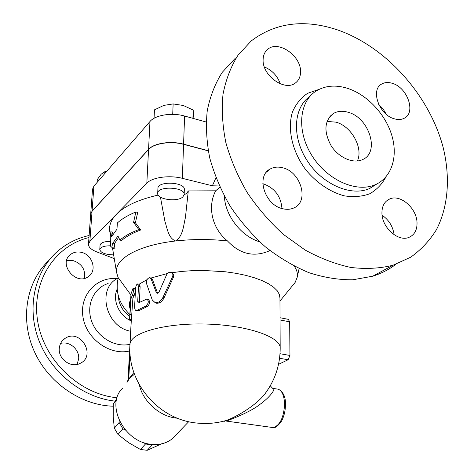 <?xml version="1.0" encoding="UTF-8"?>
<svg xmlns="http://www.w3.org/2000/svg" width="474" height="474" viewBox="0 0 474 474"><rect width="100%" height="100%" fill="white"/><g stroke="black" fill="none" stroke-linecap="round" stroke-linejoin="round"><path stroke-width="0.71" d="M48.941 260.368C26.763 281.088 19.795 317.983 33.755 350.197C47.649 382.417 80.858 405.4 113.203 406.2M84.354 278.357C85.681 269.457 81.806 263.497 72.729 260.475L66.627 260.676M77.031 364.447L78.66 358.978C79.679 349.569 69.471 340.741 60.595 343.431M59.303 348.212C59.777 343.769 61.827 340.403 65.448 338.128C80.521 328.417 96.572 355.796 80.201 363.351C71.112 368.476 57.958 359.008 59.303 348.212M80.817 252.239C92.264 254.07 97.573 270.536 88.531 276.461C76.302 286.29 57.792 264.036 70.395 254.609C73.346 252.287 76.824 251.498 80.817 252.239M90.682 214.159L92.075 211.137L148.558 149.363C153.789 143.195 170.782 140.6 183.58 144.167L208.21 150.679M114.258 258.603L96.88 251.961C91.227 249.727 88.431 247.12 88.478 244.14L89.864 241.414L116.408 214.284C124.591 206.006 138.521 199.601 158.198 195.069M89.112 235.513C77.386 238.09 66.958 243.281 57.834 251.084C34.993 270.731 26.396 306.749 38.578 339.562C50.7 372.368 82.405 397.567 114.898 401.105M117.09 397.751C79.336 394.285 43.513 359.962 37.588 320.661C31.361 281.355 55.055 245.686 88.964 237.545M118.168 278.06C96.548 287.837 105.376 326.947 130.67 331.255M118.316 296.677L118.962 300.806C120.36 306.257 123.216 310.879 127.53 314.671L129.74 316.377L127.53 314.671M117.155 289.069C112.101 300.072 119.098 316.004 131.233 320.904M337.541 29.909C304.344 18.865 275.578 22.539 251.244 40.924L238.049 55.15C230.879 66.556 225.861 79.608 223.005 94.302C221.512 109.731 222.478 125.894 225.897 142.787C230.725 159.785 237.818 176.352 247.173 192.485C257.678 208.021 269.759 221.998 283.411 234.417L305.143 250.035C320.347 258.366 335.58 264.172 350.843 267.449C365.821 269.232 379.87 268.491 392.999 265.239L410.691 257.198C421.084 249.792 429.669 240.62 436.441 229.671C448.351 206.581 450.419 177.288 443.208 147.645C429.61 95.576 386.286 46.772 337.541 29.909M392.365 83.347C407.569 87.524 416.255 112.871 404.15 118.293C401.306 119.726 398.018 119.898 394.279 118.79C379.153 114.921 370.194 89.734 381.736 84.017C384.764 82.298 388.307 82.079 392.365 83.347M263.106 59.896C263.183 55.274 264.765 51.713 267.846 49.213C278.345 39.982 301.085 55.808 300.552 71.698C300.546 76.747 298.768 80.556 295.213 83.122C284.619 91.541 262.312 75.591 263.106 59.896M282.836 208.756C264.652 205.201 255.599 175.866 270.298 168.951C273.936 166.996 278.037 166.605 282.593 167.766C301.002 171.748 309.569 201.628 293.839 207.944C290.538 209.437 286.871 209.709 282.836 208.756M417.019 222.436C417.244 230.121 414.43 235.145 408.582 237.521C398 241.805 382.103 227.544 381.937 213.466C381.831 206.231 384.432 201.391 389.729 198.95C400.329 193.996 416.628 208.127 417.019 222.436M347.27 88.253C335.45 84.662 325.069 85.593 316.122 91.044C298.881 101.768 296.481 131.345 312.016 155.745C327.338 180.25 356.644 193.143 375.408 184.623C391.731 177.466 398.225 156.598 391.797 135.327C385.409 114.044 366.989 94.462 347.27 88.253M394.095 234.707C392.952 226.477 388.953 219.977 382.085 215.22M281.947 208.513C280.934 196.159 274.6 187.888 262.94 183.699L262.809 183.669M280.294 83.815C277.409 75.816 272.094 70.193 264.35 66.941M386.31 114.323L383.063 108.902L378.685 104.363M395.909 264.279C389.053 269.528 381.321 273.504 372.706 276.212L352.846 279.779C338.632 279.921 323.985 277.557 308.894 272.674C293.833 266.358 279.346 257.773 265.434 246.913C252.156 234.908 240.425 221.382 230.251 206.32C221.204 190.672 214.372 174.58 209.757 158.038C206.528 141.59 205.686 125.823 207.245 110.744C210.136 96.358 215.137 83.56 222.241 72.338L235.27 58.284M357.355 161C363.582 148.107 351.465 126.197 335.959 122.144L327.007 121.439M348.094 112.267C369.092 117.576 380.112 152.219 362.752 159.501C353.456 164.158 338.691 157.795 331.042 145.565C323.505 131.328 324.34 120.603 333.542 113.41C337.755 111.046 342.601 110.661 348.094 112.267M206.154 122.014L184.599 116.029C171.961 112.332 155.164 115.058 149.98 121.504L93.905 186.104L92.513 189.244M226.679 421.143L226.388 421.102C231.069 419.312 250.13 412.167 259.521 404.695C270.062 397.265 276.78 388.016 272.58 388.313L270.281 385.8M116.894 398.415L113.292 404.097L113.203 416.77L114.317 428.194L118.02 434.439L128.614 442.663L140.428 449.482L147.224 450.3L161.421 443.889M125.492 430.137L122.873 428.792L119.122 422.5L119.199 420.444M153.037 444.47L152.338 444.843L145.488 443.996L143.936 442.645M116.462 400.169L113.292 404.097M119.122 422.5L114.317 428.194M122.873 428.792L118.02 434.439M145.488 443.996L140.428 449.482M152.338 444.843L147.224 450.3M182.899 196.852C177.626 202.368 156.71 199.436 157.7 193.262C157.481 185.654 185.293 186.993 184.155 194.524L182.899 196.852M157.925 188.439L157.931 188.344C157.712 180.671 185.47 182.016 184.327 189.606L184.155 194.417M113.647 254.888C105.323 254.621 100.695 252.832 99.771 249.525C100.518 247.049 104.144 245.805 110.638 245.793M100.067 245.177L100.073 245.123C100.755 242.706 104.209 241.45 110.424 241.343M193.919 118.618L193.179 110.021L183.266 105.477L173.14 103.925L163.82 105.4L154.471 109.85L154.056 118.299M106.816 171.227L104.292 171.92L101.134 174.284L97.3 179.533L97.087 182.431M172.714 114.353L173.14 103.925M192.906 118.334L193.179 110.021M104.713 173.656L104.849 171.677M110.004 232.858L109.63 230.601C109.073 225.02 111.337 219.581 116.408 214.284L146.833 183.183C152.118 177.353 169.348 174.93 182.348 178.331L212.376 185.79L219.355 185.986M208.24 150.856L183.574 144.339C170.776 140.772 153.783 143.361 148.552 149.529L92.063 211.286L90.67 214.284M138.805 229.588L133.573 222.336L135.86 211.985C128.004 215.232 121.848 218.887 117.392 222.952L116.96 229.191L111.532 236.793L110.786 231.762L110.679 246.302L113.298 248.601L112.539 243.529L117.967 236.028L119.922 240.093C124.449 236.171 130.741 232.669 138.805 229.588L140.677 229.997C132.536 233.048 126.185 236.538 121.628 240.46L119.922 240.093M110.786 231.762L112.492 232.13L112.818 234.322M135.86 211.985L137.709 212.405L135.392 222.739L140.677 229.997M133.573 222.336L135.392 222.739M113.298 248.601L115.016 248.957L114.252 243.891L112.539 243.529M118.636 237.444L114.252 243.891M151.064 278.866L149.772 277.663C147.307 278.303 146.229 280.27 146.531 283.565L152.296 300.036L155.158 302.667C158.298 302.969 160.887 301.221 162.932 297.423L172.495 276.81C173.259 274.873 172.892 273.445 171.387 272.52C169.414 271.886 167.82 272.645 166.599 274.79L159.027 292.014L157.084 293.335L156.367 292.683L151.064 278.866L152.415 279.382L157.635 293.329M150.294 277.853L152.415 279.382M172.192 273.125L172.222 273.148C173.709 274.067 174.082 275.507 173.33 277.456L163.986 297.998C162.007 301.76 159.489 303.496 156.438 303.2L155.205 302.69M130.972 294.01L132.951 288.559C133.686 290.047 133.496 292.339 132.365 295.45L131.144 297.885L129.639 319.375L130.605 300.664M133.087 288.577L134.681 288.79C135.416 290.284 135.226 292.577 134.118 295.669L132.91 298.039L131.399 319.488M132.91 298.039L131.144 297.885M138.503 286.367L137.561 283.932C136.488 284.418 135.825 285.988 135.57 288.648L134.663 305.611C134.521 308.852 135.102 310.523 136.411 310.624L145.767 306.133C148.688 303.419 149.055 301.055 146.851 299.053L138.218 302.975L137.697 301.707L138.503 286.367L140.132 286.723L139.338 302.371M137.839 283.991L139.202 284.276L140.132 286.723M147.361 299.218L148.279 299.515C150.442 301.523 150.092 303.875 147.224 306.577L138.9 310.654L137.549 310.849M147.082 279.613L139.06 284.24M135.724 287.327L134.61 288.779M280.181 347.987L279.956 297.962L279.305 294.33L277.177 290.704L273.557 287.149L268.497 283.754L262.063 280.596L254.372 277.752L245.573 275.293L235.856 273.291L225.44 271.786L203.494 270.447L192.497 270.642L181.832 271.412L171.754 272.734M167.476 273.498L150.851 278.06M278.511 364.328L288.139 359.748L289.952 355.453L289.673 321.816L288.334 319.34L280.045 317.746M269.155 387.702L265.203 393.515C257.216 404.215 239.34 415.544 226.809 420.29L226.691 420.337C224.161 421.451 223.521 421.635 224.765 420.888M118.245 277.788C115.075 291.623 119.063 304 130.208 314.92M130.646 299.888C129.135 302.335 128.969 305.375 130.149 309.007M224.374 196.177C225.103 215.54 241.183 236.307 259.651 241.817M269.925 250.556L269.315 250.864C253.874 257.489 239.909 254.165 227.425 240.899C212.553 229.078 206.931 207.191 215.694 190.803L219.883 187.153M295.646 266.903L294.846 267.052L294.603 266.376M184.096 194.933L186.886 193.108L188.291 190.939L185.399 217.673C183.426 225.642 183.1 236.099 175.629 240.988C168.246 238.149 167.275 228.344 164.928 221.405L160.437 197.143M291.86 286.444L295.136 282.427L297.192 277.314C297.826 273.925 297.044 270.506 294.846 267.052L294.265 266.204M227.425 240.899C209.81 239.056 192.545 239.086 175.629 240.988C138.218 245.147 114.672 258.887 116.521 272.272L118.085 277.48L121.919 282.711M127.968 381.44L128.738 379.004L128.016 380.006L126.801 383.075M128.798 378.933L134.474 374.205M176.115 434.765L172.293 438.734C166.54 443.338 159.477 445.187 151.099 444.286C123.601 442.088 105.092 403.712 122.908 387.928M188.291 190.939L215.694 190.803M117.161 278.623C96.666 276.496 79.318 295.142 82.98 316.976C86.232 338.845 109.79 355.802 129.598 350.979M129.959 344.302C115.01 347.821 97.134 337.18 91.595 321.159C85.859 305.185 93.728 287.925 108.143 283.499M319.049 89.396L307.632 93.295C300.99 97.786 295.948 103.984 292.499 111.882C287.143 128.792 292.15 151.354 305.647 169.609C316.401 182.751 330.23 192.089 344.296 195.839C353.557 197.291 362.047 196.597 369.767 193.753C376.753 189.748 382.174 184.09 386.026 176.778M377.138 183.805L369.702 188.474C351.187 196.882 322.433 184.522 307.134 160.609C291.634 136.808 293.43 107.533 310.008 96.287M183.58 144.167L184.599 116.029M273.634 388.479L276.502 388.935C281.438 389.332 284.133 394.415 284.596 404.18C283.772 417.612 279.974 425.415 273.214 427.589L271.235 427.317M148.558 149.363L149.98 121.504M92.075 211.137L93.905 186.104M163.986 297.998L162.932 297.423M173.33 277.456L172.495 276.81M157.587 293.222L156.367 292.683M132.003 314.801L130.226 314.647M134.118 295.669L132.365 295.45M138.9 310.654L137.253 310.316M147.224 306.577L145.767 306.133M139.338 302.057L137.697 301.707M269.113 387.768L265.203 393.515C275.086 380.047 280.081 365.021 280.181 348.431C281.218 337.061 247.671 325.14 206.279 324.056C164.887 322.83 130.184 332.843 130.006 344.237L129.989 344.557M279.559 358.267L288.139 359.748M289.952 355.453L280.01 353.717M280.057 319.974L289.673 321.816M215.937 177.821L212.376 185.79M183.574 144.339L182.348 178.331M139.403 384.935C142.727 400.968 159.223 416.077 175.611 418.021L177.483 418.228M133.899 372.564L128.738 379.004L130.095 353.954M92.063 211.286L89.864 241.414M148.552 149.529L146.833 183.183M65.448 338.128L62.532 340.533M70.395 254.609L68.629 256.44M118.962 300.806L118.263 295.592M377.162 183.793L369.702 188.474L375.408 184.623M372.706 276.212L392.999 265.239M333.542 113.41L329.94 116.408M386.269 201.16L389.729 198.95M266.483 172.103L270.304 168.951M265.618 51.53L267.846 49.213M278.416 389.225C283.345 391.909 285.692 397.022 285.466 404.565C285.395 411.254 283.896 417.079 280.964 422.044C277.491 426.345 274.908 428.194 273.214 427.589L226.388 421.102L225.642 420.906L226.691 420.337M157.931 188.344L157.7 193.262M100.073 245.123L99.771 249.525M90.694 214.029L92.525 189.132M156.438 303.2L155.158 302.667M130.99 293.696L129.663 317.811M129.639 319.375L131.422 319.494M138.088 310.956L136.411 310.624M131.351 319.488L130.006 344.237C126.996 382.933 158.909 420.367 198.316 423.181C208.015 424.034 217.525 423.075 226.839 420.296M269.315 250.864L269.854 250.503M116.521 272.272L112.516 248.044M110.495 235.833L109.63 230.601M297.192 277.314L299.094 268.568M279.968 301.043L295.136 282.427M130.919 294.994L118.085 277.48M128.016 380.012L131.31 319.482M188.705 421.676L172.293 438.734M90.682 214.177L88.478 244.14"/></g></svg>
